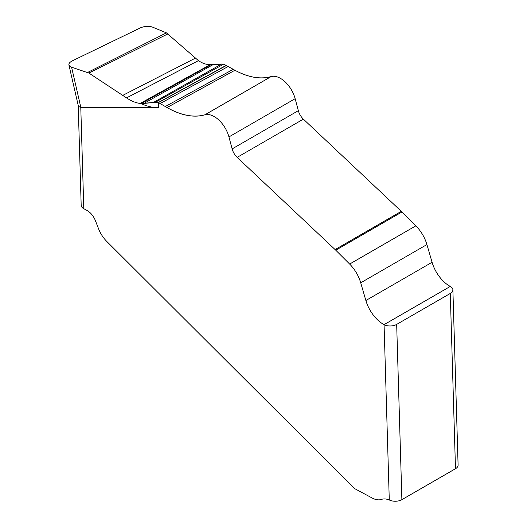 <?xml version="1.0" encoding="UTF-8"?>
<svg xmlns="http://www.w3.org/2000/svg" width="527" height="527" viewBox="0 0 527 527"><rect width="100%" height="100%" fill="white"/><g stroke="black" fill="none" stroke-linecap="round" stroke-linejoin="round"><path stroke-width="0.79" d="M166.44 32.865L198.442 60.638C202.48 63.378 206.426 64.709 210.266 64.63L223.685 64.136L233.25 69.314A89.175 51.488 -120 0 0 234.923 70.256C248.283 77.416 260.351 79.524 271.122 76.586A22.055 12.734 60 0 1 295.146 98.694L298.335 110.67L295.146 98.694A22.055 12.734 -120 0 0 271.122 76.586A89.175 51.488 60 0 1 234.923 70.256A89.175 51.488 60 0 1 233.25 69.314L223.685 64.136L210.266 64.63C206.426 64.709 202.48 63.378 198.442 60.638L166.44 32.865L152.435 27.094L166.44 32.865L87.403 72.555L88.905 73.062L167.718 33.991M88.905 73.062L126.513 97.897C131.328 101.059 135.874 102.91 140.149 103.463L140.92 103.542C146.954 106.322 152.797 107.719 158.443 107.739L80.855 107.488L71.586 67.206C67.838 65.401 67.99 63.319 72.041 60.98L140.274 27.924C144.438 26.159 148.495 25.882 152.435 27.094C148.601 25.876 144.55 26.152 140.274 27.924L72.041 60.98L70.124 62.206L69.05 63.589L68.925 64.966L69.781 66.224L71.586 67.206L88.905 73.062L122.719 95.394L195.293 58.187M122.719 95.394L126.513 97.897C131.328 101.059 135.874 102.91 140.149 103.463L210.266 64.63M140.149 103.463L140.92 103.542L210.912 64.623M213.316 64.498L143.845 103.463L140.92 103.542L155.373 102.284L158.291 102.693L226.57 65.401M143.845 103.463L155.373 102.284L158.291 102.693A13.379 7.721 60 0 1 160.116 103.542L228.303 66.435M78.213 105.374L81.184 205.326A8.919 4.967 178.3 0 0 81.764 206.992A8.919 4.967 -1.7 0 0 83.793 208.699L86.922 210.385A13.379 7.721 -120 0 1 95.446 220.76L98.516 228.665A22.292 12.872 -120 0 0 106.777 241.438L354.401 488.476L372.167 498.015A22.292 12.872 -120 0 0 381.508 499.392A22.292 12.872 -120 0 1 389.282 500.011L391.054 500.65A8.919 4.967 178.3 0 0 401.884 499.662L396.673 324.395L450.275 293.453L396.673 324.395A8.919 4.967 -1.7 0 1 384.071 324.652A8.919 4.967 -1.7 0 0 396.673 324.395M450.275 286.431A26.752 15.448 60 0 1 432.081 262.275L426.923 244.568A26.752 15.448 -120 0 0 415.856 225.839L401.969 211.986L415.856 225.839A26.752 15.448 60 0 1 426.923 244.568L432.081 262.275A26.752 15.448 -120 0 0 450.275 286.431A8.919 4.967 -1.7 0 1 450.275 293.453A8.919 4.967 -1.7 0 0 452.884 289.804A8.919 4.967 -1.7 0 0 450.275 286.431L384.071 324.652A26.752 15.448 -120 0 1 365.87 300.502L360.718 282.795A26.752 15.448 60 0 0 349.645 264.06L335.758 250.206A22.292 12.872 -120 0 0 335.106 249.574A22.292 12.872 60 0 1 335.758 250.206L349.645 264.06A26.752 15.448 60 0 1 360.718 282.795L365.87 300.502A26.752 15.448 -120 0 0 384.071 324.652L389.282 500.011M335.106 249.574L237.163 157.369A11.146 6.436 -120 0 1 232.13 148.897L228.935 136.921L232.13 148.897A11.146 6.436 -120 0 0 237.163 157.369L335.106 249.574L401.317 211.353L303.374 119.142A11.146 6.436 60 0 1 298.335 110.67A11.146 6.436 60 0 0 303.374 119.142L401.317 211.353A22.292 12.872 -120 0 1 401.969 211.986A22.292 12.872 -120 0 0 401.317 211.353M228.935 136.921A22.055 12.734 -120 0 0 204.911 114.807A22.055 12.734 60 0 1 228.935 136.921L295.146 98.694M158.443 107.739L158.291 102.693A13.379 7.721 60 0 1 160.116 103.542L167.039 107.541C181.018 115.439 193.646 117.864 204.911 114.807L271.122 76.586M68.905 64.893L78.246 105.512L79.234 106.77L80.855 107.488M452.884 289.804L458.095 465.071A8.919 4.967 178.3 0 1 455.486 468.72L401.884 499.662M160.116 103.542L165.294 106.533L233.25 69.314M153.397 102.469L221.768 63.951M71.586 67.206L87.403 72.555M165.294 106.533L167.039 107.541A89.175 51.488 -120 0 0 204.911 114.807M126.513 97.897L198.442 60.638M141.21 103.555L211.143 64.617M158.093 102.627L226.373 65.289M80.783 107.468L83.793 208.699M450.275 293.453L455.486 468.72M365.87 300.502L432.081 262.275M360.718 282.795L426.923 244.568M349.645 264.06L415.856 225.839M335.758 250.206L401.969 211.986M237.163 157.369L303.374 119.142M232.13 148.897L298.335 110.67M167.039 107.541L234.923 70.256M155.373 102.284L223.685 64.136"/></g></svg>
